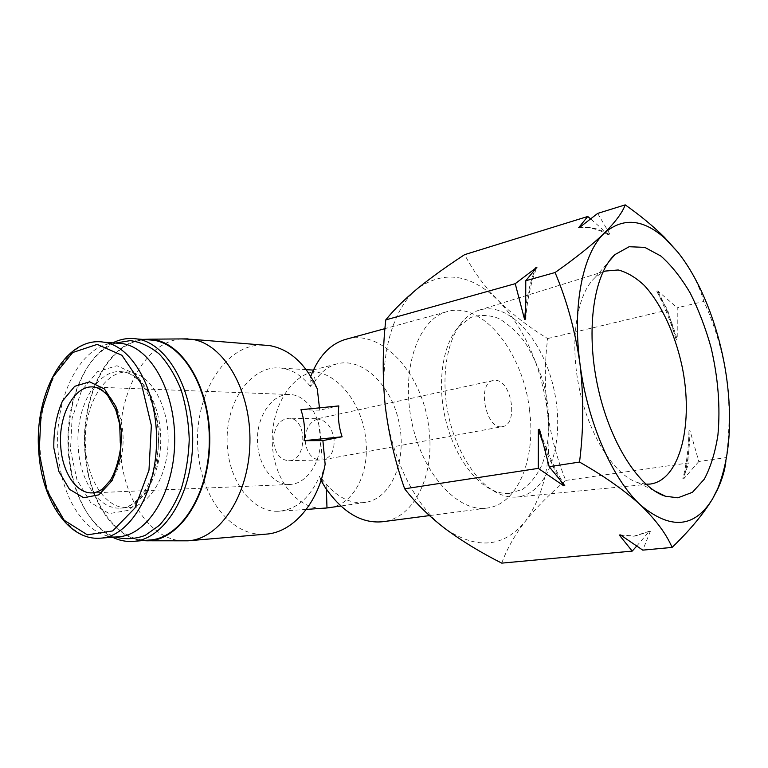 <?xml version="1.0" encoding="UTF-8"?>
<svg xmlns="http://www.w3.org/2000/svg" width="768" height="768" viewBox="0 0 768 768"><rect width="100%" height="100%" fill="white"/><g stroke="black" fill="none" stroke-linecap="round" stroke-linejoin="round"><path stroke-width="0.58" stroke-dasharray="3.84 2.88" d="M321.984 459.859C322.541 458.266 318.499 418.339 317.827 418.714L317.731 418.992C326.515 420.365 331.958 427.152 334.051 439.354C334.627 450.442 331.181 457.219 323.712 459.667L502.714 426.557C518.65 424.387 511.642 380.275 495.427 380.342L493.085 380.544C476.246 383.299 486.278 431.222 502.714 426.557M273.686 442.454C275.386 453.59 280.253 459.677 288.278 460.704C307.037 462.144 307.939 418.339 289.162 418.234C278.717 419.539 273.552 427.613 273.686 442.454M445.258 528.73C415.67 506.938 390.595 456.97 385.238 405.792C379.315 354.538 393.389 307.632 417.581 288.499C444.058 269.933 471.005 274.003 498.422 300.701C524.659 328.627 540.95 365.318 547.296 410.774C552.576 456.403 545.318 493.152 525.533 521.03C503.952 547.478 477.197 550.042 445.258 528.73M501.744 563.126C506.899 548.947 514.829 534.922 525.533 521.03C536.746 507.101 550.138 493.565 565.709 480.432C556.733 457.968 550.598 434.755 547.296 410.774C544.541 386.688 544.656 362.611 547.632 338.554C529.2 327.312 512.794 314.688 498.422 300.701C484.56 286.57 473.299 271.21 464.65 254.64M347.338 338.918C384.029 329.395 423.926 376.886 429.024 429.581C434.736 474.384 414.989 517.814 382.944 521.693M321.014 480.47L320.515 479.558L325.142 464.275M529.536 410.227C536.064 458.131 518.141 504.288 487.19 508.042C458.227 512.755 422.582 474.49 411.802 422.17C400.704 369.917 417.869 319.91 446.141 311.904C482.016 299.904 523.334 352.512 529.536 410.227M317.27 388.79L310.022 378.355L310.762 376.301M338.813 405.907L319.718 410.179L319.459 407.856M310.022 378.355L310.368 386.4L315.254 380.813C321.043 372.048 328.128 366.442 336.518 363.994C362.4 356.563 391.526 385.382 399.072 422.621C407.088 459.744 392.064 498.278 365.482 502.387C351.61 504.24 338.448 498.096 325.997 483.974L319.68 476.227L320.515 479.558M326.381 489.226L325.997 483.974M315.254 380.813L313.277 370.205M313.008 370.061L312.816 371.722C338.4 372.806 362.477 404.707 365.779 439.286C369.802 472.445 354.154 504.288 329.856 507.629M319.718 410.179L300.96 409.718M310.368 386.4C301.997 375.744 292.368 369.658 281.482 368.122C252.989 364.32 227.654 398.352 227.117 437.491C226.032 476.602 249.907 512.688 278.515 511.258C296.112 509.798 309.83 498.125 319.68 476.227M262.666 345.034C223.219 344.15 192.336 399.149 198.192 452.371C201.802 498.336 231.802 537.235 265.766 534.163M181.728 338.918C143.683 341.376 115.19 398.496 120.662 453.36C124.109 500.179 151.402 540.624 183.859 540.922M142.589 339.389C106.512 343.152 79.901 399.446 85.027 453.408C88.262 498.538 112.848 537.917 142.925 540.576M147.053 339.734C109.306 339.226 79.939 397.286 85.382 453.322C88.723 501.658 117.034 542.803 149.51 540.038M112.752 342.874C103.526 347.568 95.434 355.171 88.483 365.664C73.286 390.144 66.787 419.434 68.995 453.523C70.8 475.094 76.291 493.958 85.488 510.115C92.928 522.854 101.933 531.898 112.502 537.235M115.421 343.066C104.698 347.203 95.376 355.248 87.456 367.181C72.576 391.152 66.211 419.837 68.371 453.254C70.138 474.384 75.523 492.864 84.518 508.685C92.89 522.97 103.123 532.416 115.238 537.014M85.709 449.155C87.984 481.584 106.406 508.762 127.306 507.725C148.234 507.504 167.52 477.6 168.134 441.859C168.998 406.118 150.998 374.438 130.118 372.221C104.035 368.122 81.706 408.864 85.709 449.155M116.064 343.114C80.698 342.758 53.107 398.813 58.205 452.957C61.325 499.555 87.754 539.194 118.109 536.794M565.709 480.432L688.954 462.902L688.963 430.829L690 430.666L698.842 461.491L726.23 457.594C729.898 430.704 729.974 403.747 726.451 376.742C722.17 349.891 714.643 324.797 703.853 301.44L677.232 307.766L677.222 339.504L676.205 339.725L667.622 310.051L656.774 291.206C664.531 306.115 671.011 322.282 676.205 339.725M547.632 338.554L667.622 310.051M636.672 546.125L649.315 531.274L650.41 531.158L642.778 550.128M698.842 461.491L683.866 478.666L682.81 478.81L688.954 462.902M656.774 291.206L657.792 290.947L677.232 307.766M597.667 213.408L610.454 235.123L609.408 235.43L590.554 218.832M677.712 252.048C690.557 268.723 699.274 285.187 703.853 301.44M578.726 227.626C588.854 226.656 599.078 229.258 609.408 235.43M579.782 227.299C589.901 226.33 600.125 228.941 610.454 235.123M657.792 290.947C665.549 305.866 672.029 322.051 677.222 339.504M525.504 309.6C527.366 294.317 530.582 280.877 535.162 269.261M525.677 319.094C527.251 298.973 531.005 281.683 536.947 267.216M560.803 481.056C553.843 469.066 547.69 455.77 542.352 441.187M564.739 485.578C554.717 469.277 546.307 450.518 539.51 429.322M649.315 531.274L633.821 536.189L621.158 535.469M650.41 531.158L634.934 536.074L620.4 534.922M690 430.666C689.664 448.042 687.619 464.035 683.866 478.666M688.963 430.829C688.627 448.195 686.573 464.189 682.81 478.81M257.808 445.738C259.651 467.232 273.706 485.011 289.382 484.474C305.539 484.464 320.218 464.477 320.602 440.784C321.197 417.101 307.382 395.942 291.245 394.598C271.622 392.054 254.63 418.925 257.808 445.738M645.878 484.186L637.939 482.678C614.621 475.392 589.2 436.099 579.312 388.57C569.309 341.069 576.72 294.317 595.018 277.584L602.784 272.179M516.24 497.088C510.806 497.453 505.229 496.426 499.507 493.987C477.571 484.723 456.24 452.602 448.33 414.749C440.39 376.906 446.976 338.554 463.248 320.765C467.846 315.725 472.925 312.25 478.493 310.349C508.723 300.211 544.08 340.666 554.323 391.094C565.162 441.398 549.139 493.315 517.555 496.973L516.24 497.088M509.203 493.43C504.01 493.757 498.691 492.758 493.238 490.435C472.339 481.574 452.122 451.19 444.653 415.421C437.155 379.67 443.414 343.373 458.909 326.41L470.89 317.443C479.808 314.525 489.014 314.842 498.509 318.394C507.869 323.674 516.557 331.498 524.582 341.875C532.003 353.414 538.08 366.346 542.822 380.688C550.992 409.978 550.838 441.638 541.997 464.813C536.88 475.574 530.362 483.773 522.422 489.408L509.203 493.43M317.731 418.992C309.043 422.141 304.915 429.907 305.328 442.301C307.037 453.13 311.885 459.034 319.882 460.032L288.278 460.704M312.816 371.722C287.578 378.154 269.798 412.368 272.486 446.573C274.867 480.806 297.542 509.558 323.501 508.282L324.672 508.214M78.365 449.222C80.63 481.834 99.024 509.174 119.904 508.138C140.813 507.926 160.09 477.85 160.714 441.888C161.587 405.936 143.587 374.064 122.736 371.846C96.682 367.728 74.381 408.71 78.365 449.222M70.483 450.019L77.011 479.894L90.682 502.598L109.2 513.619L129.168 510.192L146.525 492.259L157.411 463.066L159.245 428.774L151.594 396.97L136.32 374.506L116.909 365.722L97.43 371.702L81.581 390.576L72.086 418.387L70.483 450.019M104.131 342.24C66.566 335.232 34.858 394.867 40.397 453.168C43.488 500.381 69.782 540.586 100.061 538.195L101.136 538.118M92.928 492.854C108.778 492.029 122.928 468.211 123.11 440.506C123.485 412.81 109.824 388.502 94.022 387.062L291.245 394.598M493.085 380.544L317.808 418.704L289.162 418.234M446.141 311.904L384.96 328.637M487.19 508.042L429.456 515.597M321.475 478.81L325.478 487.872M336.518 363.994L313.411 369.917M365.482 502.387L340.752 506.026M306.221 369.648L281.482 368.122M306.288 509.424L278.515 511.258M188.832 540.739L187.92 540.816M145.949 540.768L147.475 540.778M133.91 541.325L132.922 541.402M84.518 508.685L85.488 510.115M87.456 367.181L88.483 365.664M130.118 372.221L122.736 371.846C139.93 372.95 159.427 404.179 158.4 441.965C157.853 479.76 137.107 509.011 119.904 508.138L127.306 507.725M634.934 536.074L633.821 536.189M289.382 484.474L93.005 492.854M637.939 482.678L654.115 490.646M595.018 277.584L608.832 261.648M517.555 496.973L649.344 484.138M478.493 310.349L605.539 271.046M493.238 490.435L499.507 493.987M458.909 326.41L463.248 320.765"/><path stroke-width="1.15" d="M590.554 218.832L587.741 216.49L464.65 254.64C446.976 266.122 431.29 277.411 417.581 288.499C404.39 299.434 393.792 309.898 385.786 319.891C382.56 348.538 382.378 377.174 385.238 405.792C388.685 434.304 395.155 461.971 404.659 488.794C415.488 502.925 429.014 516.24 445.258 528.73C462.029 541.133 480.854 552.595 501.744 563.126L632.227 551.098L636.672 546.125M429.456 515.597L382.944 521.693C361.978 523.901 342.826 512.63 325.478 487.872L321.014 480.47M310.762 376.301C318.432 356.659 329.798 344.429 344.832 339.6L347.338 338.918M319.459 407.856L317.27 388.79C305.558 363.658 289.69 349.267 269.683 345.6L262.666 345.034M342.086 436.771C338.736 426.682 337.642 416.39 338.813 405.907L300.96 409.718C304.282 419.77 305.338 430.09 304.128 440.669L342.086 436.771L322.886 440.611L304.128 440.669M188.832 540.739L265.766 534.163C292.349 532.762 318.106 503.904 325.142 464.275L322.886 440.611M340.752 506.026L326.986 507.946L326.381 489.226M147.475 540.778L187.92 540.816C219.706 539.117 248.995 495.322 249.917 442.79C251.174 390.269 223.757 343.91 192.106 339.331L181.728 338.918M142.925 540.576L145.949 540.768C177.898 542.342 208.8 497.741 209.741 442.867C211.075 388.013 182.083 340.608 150.134 339.178L142.589 339.389M133.91 541.325L149.51 540.038C180.086 538.579 208.368 495.091 209.29 442.848C210.538 390.614 184.109 344.554 153.658 340.243L147.053 339.734M112.502 537.235C119.098 540.461 125.904 541.853 132.922 541.402C163.44 539.971 191.731 495.907 192.672 442.925C193.93 389.962 167.52 343.296 137.126 338.966C128.755 337.651 120.634 338.947 112.752 342.874M115.238 537.014C125.165 539.674 135.139 539.136 145.162 535.402L159.302 525.379C168.019 515.798 175.296 503.712 181.133 489.139C185.904 473.501 188.602 456.922 189.235 439.411C188.592 421.91 185.875 405.398 181.104 389.866C175.267 375.427 168.01 363.494 159.322 354.077C150.086 346.416 140.4 341.933 130.272 340.627L115.421 343.066M101.136 538.118L118.109 536.794C146.995 535.642 173.789 493.488 174.682 442.81C175.891 392.15 150.902 347.491 122.122 343.555L116.064 343.114M53.827 447.946L58.896 471.504L69.456 489.293L83.683 497.741L98.909 494.832L112.051 480.691L120.259 457.939L121.651 431.299L115.92 406.55L104.39 388.925L89.635 381.84L74.707 386.314L62.467 401.03C56.41 415.056 53.53 430.694 53.827 447.946M725.885 461.155C725.002 469.834 722.237 479.242 717.6 489.379L712.608 498.787C703.248 514.186 689.741 530.4 672.086 547.421C666.346 533.981 655.901 519.917 640.752 505.229C624.758 490.598 604.358 476.208 579.533 462.067C583.68 429.312 583.824 396.499 579.955 363.658C575.251 331.008 566.957 300.624 555.082 272.525C575.76 257.962 592.128 244.877 604.205 233.261C615.475 221.914 622.474 212.458 625.21 204.874C640.061 215.318 653.146 226.138 664.454 237.322L677.712 252.048C701.424 281.549 719.635 329.194 726.451 376.742C732.595 420.95 729.715 458.189 717.792 488.467L712.608 498.787C694.742 527.942 670.79 530.093 640.752 505.229C612.768 479.789 587.251 421.987 579.955 363.658C572.102 305.203 583.018 253.066 604.205 233.261C623.03 216.979 643.488 218.87 665.558 238.934L677.712 252.048M621.158 535.469L619.286 535.037L620.4 534.922L642.778 550.128L672.086 547.421M404.659 488.794L538.291 468.374L563.606 485.741L564.739 485.578L549.197 466.704L579.533 462.067M619.286 535.037L632.227 551.098M385.786 319.891L515.222 283.68L524.563 319.382L525.677 319.094L525.763 280.733L555.082 272.525M549.197 466.704L539.51 429.322L538.368 429.523L538.291 468.374M587.741 216.49L578.726 227.626L579.782 227.299L597.667 213.408L625.21 204.874M525.763 280.733L536.947 267.216L515.222 283.68M677.904 497.798L665.53 496.262C638.976 488.208 609.245 441.773 597.466 385.181C585.562 328.627 594.029 273.485 614.947 254.602L629.146 246.72L644.813 247.382L660.845 256.022C671.395 265.363 681.187 277.699 690.211 293.03C698.563 309.648 705.494 327.763 711.005 347.366C718.166 377.933 720.48 407.146 717.926 434.986C715.258 452.275 710.717 466.992 704.314 479.136L692.448 492.307L677.904 497.798M524.563 319.382L525.504 309.6M535.162 269.261L535.853 267.533M563.606 485.741L560.803 481.056M542.352 441.187L538.368 429.523M602.784 272.179L605.539 271.046L618.23 269.971C627.062 272.275 635.77 277.45 644.342 285.494C661.104 303.658 674.755 333.13 681.85 365.29C694.032 422.074 680.688 480.317 650.122 484.061L645.878 484.186M306.288 509.424L326.986 507.946M100.061 538.195C128.861 537.072 155.626 494.323 156.538 442.896C157.766 391.478 132.816 346.195 104.131 342.24C65.155 335.309 33.408 394.685 38.87 453.014C41.971 500.333 68.525 540.634 100.061 538.195M39.12 452.851L47.174 490.982L64.157 520.253L87.379 534.845L112.694 530.918L134.928 508.022L148.982 470.16L151.354 425.462L141.485 384.115L121.882 355.258L97.2 344.381L72.682 352.541L52.906 376.982L41.136 412.56L39.12 452.851M93.005 492.854L91.824 492.902C95.347 492.826 98.995 491.453 102.749 488.784L110.246 480.47C114.979 472.57 118.416 461.866 120.557 448.378L119.654 424.061L115.69 409.565L107.741 395.597C103.123 390.566 98.554 387.715 94.022 387.062C74.554 384.24 57.782 415.843 60.797 447.235C62.525 472.426 76.272 493.402 91.824 492.902L92.928 492.854M384.96 328.637L344.832 339.6M324.672 508.214L329.856 507.629M313.2 370.08L306.221 369.648M269.683 345.6L192.106 339.331M150.134 339.178L188.054 338.861M153.658 340.243L137.126 338.966M122.122 343.555L104.131 342.24M665.558 238.934L664.464 237.312M717.792 488.467L717.61 489.389M654.115 490.646L665.53 496.262M608.832 261.648L614.947 254.602M649.344 484.138L650.122 484.061"/></g></svg>
